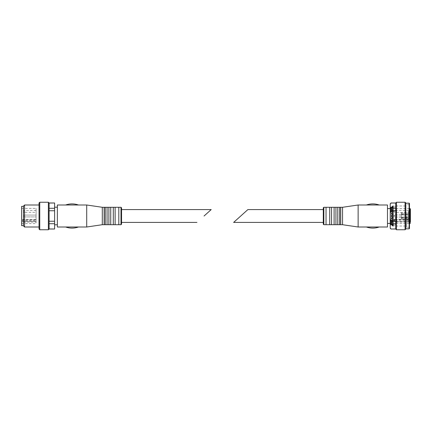 <?xml version="1.0" encoding="UTF-8"?>
<svg xmlns="http://www.w3.org/2000/svg" width="432" height="432" viewBox="0 0 432 432"><rect width="100%" height="100%" fill="white"/><g stroke="black" fill="none" stroke-linecap="round" stroke-linejoin="round"><path stroke-width="0.32" stroke-dasharray="2.16 1.62" d="M247.892 209.579L233.626 222.421M323.287 207.841L323.287 222.421M392.062 225.158L392.062 225.574L392.062 225.158L393.347 225.158L393.347 224.802L393.347 225.212L392.062 225.158M392.062 225.569L392.062 225.061L392.062 225.569L393.347 225.574L393.347 225.212L393.347 225.574L392.062 225.569M392.062 225.061L392.062 224.527L392.062 225.061L393.347 225.061L393.347 225.52L393.347 224.435L393.347 225.061L392.062 225.061M392.062 224.964L392.062 224.284L392.062 224.964L393.347 224.964L392.062 224.969M392.062 224.284L392.062 223.506L392.062 224.284L393.347 224.284L393.347 224.824L393.347 223.717L393.347 224.284L392.062 224.284M392.062 223.749L392.062 222.95L392.062 223.749L393.347 223.835L393.347 223.468L393.347 223.835L393.347 223.528L392.062 223.749M392.062 222.95L392.062 221.967L392.062 222.95L393.347 222.95L393.347 223.717L393.347 222.356L393.347 222.95L392.062 222.95M392.062 222.005L392.062 221.135L392.062 222.005L393.347 222.167L393.347 221.713L393.347 222.005L392.062 222.005M392.062 221.135L392.062 220.023L392.062 221.135L393.347 221.135L393.347 221.713L393.347 220.563L393.347 221.135L392.062 221.135M392.062 219.856L392.062 218.975L392.062 219.856L393.347 220.109L393.347 219.515L393.347 219.856L392.062 219.856M392.062 218.975L392.062 217.436L392.062 218.975L393.347 218.975L393.347 219.515L393.347 218.457L393.347 218.975L392.062 218.975M392.062 217.436L392.062 216.61L392.062 217.436L393.347 217.436L393.347 218.095L393.347 217.075L393.347 217.436L392.062 217.436M392.062 216.61L392.062 214.925L392.062 216.61L393.347 216.61L393.347 217.075L393.347 216.189L393.347 216.61L392.062 216.61M392.062 214.925L392.062 214.202L392.062 214.925L393.347 214.925L393.347 213.905L393.347 215.39L393.347 214.925L392.062 214.925M392.062 214.207L392.062 212.485L392.062 214.218L393.347 214.207L392.062 214.218M392.062 212.485L392.062 211.891L392.062 212.485L393.347 212.485L393.347 211.891L393.347 213.025L393.347 212.485L392.062 212.485M392.062 211.923L392.062 210.287L392.062 211.977L393.347 211.923L392.062 211.923M392.062 210.287L392.062 209.833L392.062 210.287L393.347 210.287L393.347 209.833L393.347 210.865L393.347 210.287L392.062 210.287M392.062 209.92L392.062 208.472L392.062 210.033L393.347 209.92L392.062 209.92M392.062 208.472L392.062 208.165L392.062 208.472L393.347 208.472L393.347 207.765L393.347 209.05L393.347 208.472L391.144 208.532L392.062 208.494L392.062 207.176L392.062 208.494L391.144 208.494L391.144 209.282L392.062 209.282L391.144 209.282L391.144 207.965L392.062 207.965L391.144 207.965L391.144 207.473L392.062 207.473L392.062 206.48L392.062 207.473L391.144 207.473L391.144 208.472L393.347 208.472L392.062 208.472M392.062 208.327L393.347 208.327L392.062 208.327M392.062 207.176L393.347 207.004L393.347 207.565L393.347 206.426L393.347 207.716L393.347 207.176L392.062 207.176M392.062 207.257L393.347 207.257L392.062 207.257M392.062 206.48L393.347 206.48L392.062 206.48M392.062 206.788L392.062 206.426L392.062 206.842L393.347 206.788L392.062 206.788M392.062 216L392.062 226.012L392.062 216M395.728 202.981L395.728 228.944L390.96 229.019M395.728 223.706L390.96 223.706L390.226 224.834L390.226 218.981L390.96 221.238L390.96 223.706M395.728 221.238L395.728 210.762L395.728 221.238L390.96 221.238M395.728 210.762L390.96 210.762L390.226 213.019L390.226 207.166L390.96 208.294L390.96 210.762M395.728 208.294L395.728 203.056L395.728 208.294L390.96 208.294M390.96 202.981L390.226 204.185L390.226 227.815L390.96 228.944M390.226 218.981L390.226 213.019M409.482 203.531L409.482 228.469M409.482 216L409.482 227.281L409.482 216M409.115 203.164L409.115 228.836M405.815 202.981L405.815 229.019M405.081 202.246L405.081 229.754M396.463 202.246L396.463 229.754M406.733 216L406.733 227.281L406.733 216M405.815 216L405.815 226.012L405.815 216M391.144 216.529L392.062 216.529L391.144 216.529L391.144 217.809L393.347 217.798L391.144 217.809L391.144 216.529M391.144 218.835L392.062 218.835L391.144 218.835L391.144 220.028L393.347 220.239L391.144 220.028L391.144 218.835M391.144 220.946L392.062 220.946L391.144 220.946L391.144 221.967L392.062 221.967L391.144 221.967L391.144 220.946M391.144 222.718L392.062 222.718L391.144 222.718L391.144 223.506L392.062 223.506L391.144 223.506L391.144 222.718M391.144 224.035L392.062 224.035L391.144 224.035L391.144 224.527L392.062 224.527L391.144 224.527L391.144 224.035M391.144 224.802L393.347 224.802M391.144 215.471L392.062 215.471L391.144 215.471L391.144 214.191L393.347 214.202L391.144 214.191L391.144 215.471M391.144 213.165L392.062 213.165L391.144 213.165L391.144 211.972L393.347 211.761L391.144 211.972L391.144 213.165M391.144 211.054L392.062 211.054L391.144 211.054L391.144 210.033L392.062 210.033L391.144 210.033L391.144 211.054M391.144 207.198L393.347 207.198M391.144 216L391.144 223.425L391.144 216M391.144 218.095L391.144 218.457L391.144 218.095L393.347 218.095L393.347 218.457L393.347 218.095L391.144 218.095M391.144 220.239L391.144 220.563L391.144 220.239L393.347 220.239L393.347 220.563L393.347 220.239L391.144 220.239M391.144 222.091L393.347 221.962L393.347 222.356L391.144 222.091M391.144 223.528L393.347 223.528L391.144 223.528M391.144 224.451L393.347 224.548L391.144 224.451M391.144 216.189L391.144 215.811L391.144 216.189L393.347 216.189L393.347 215.39L393.347 216.189L391.144 216.189M391.144 213.905L391.144 213.543L391.144 213.905L393.347 213.905L393.347 213.046L393.347 213.905L391.144 213.905M391.144 211.761L391.144 211.437L391.144 211.761L393.347 211.761L393.347 210.897L393.347 211.761L391.144 211.761M391.144 209.909L391.144 209.282L391.144 209.909L393.347 210.038L393.347 209.093L393.347 209.909L391.144 209.909M391.144 207.549L393.347 207.452L391.144 207.549M393.347 213.046L392.062 213.046L393.347 213.046M393.347 210.897L392.062 210.897L393.347 210.897M393.347 209.093L392.062 209.093L393.347 209.093M393.347 207.765L392.062 207.765L393.347 207.765M393.347 216L393.347 223.792L393.347 216M387.477 204.995L387.477 227.005M358.133 204.995L358.133 227.005M379.22 227.005L366.39 227.005M366.39 204.995L379.22 204.995M342.544 207.29L342.544 224.71M340.708 207.29L340.708 224.71M339.611 207.29L339.611 224.71M337.775 207.29L337.775 224.71M335.939 207.29L335.939 224.71M334.109 207.29L334.109 224.71M331.538 207.29L331.538 224.71M329.708 207.29L329.708 224.71M326.036 207.29L326.036 224.71M394.718 219.542L394.718 221.351L396.047 222.08L396.047 208.575L396.047 220.266L394.718 219.542L394.718 221.351M394.718 219.321L393.892 219.321L393.892 220.946L393.892 219.321M394.718 220.946L393.892 220.946M396.5 216L396.5 217.102L396.5 216M394.443 220.585L394.443 219.575L394.443 220.585M394.443 216L394.443 214.99L394.443 216M394.443 211.415L394.443 210.406L394.443 211.415M401.231 216L401.231 217.102L401.231 216M408.931 220.585L408.931 221.962L408.931 220.585M408.931 216L408.931 217.377L408.931 216M408.931 211.415L408.931 212.792L408.931 211.415M401.231 214.963L401.231 218.025L401.231 214.963L408.197 214.963L408.197 219.062L408.197 212.938L408.197 214.963L401.231 214.963M401.231 219.062L401.231 218.025L401.231 219.062L401.231 218.074L401.231 219.062L408.197 219.062L408.197 217.647L408.197 219.062L401.231 219.062M401.231 218.074L401.231 217.647L401.231 218.074L408.197 218.074L401.231 218.074M401.231 212.938L401.231 213.975L401.231 212.938L401.231 213.926L401.231 212.938L408.197 212.938L408.197 214.353L408.197 212.938L401.231 212.938M401.231 213.926L401.231 214.353L401.231 213.926L408.197 213.926L401.231 213.926M401.231 218.025L408.197 218.025L408.197 220.59L410.4 220.59L410.4 218.014L401.231 218.025M408.197 213.975L401.231 213.975L408.197 213.975L408.197 211.41L408.197 212.965L410.4 212.965L410.4 215.222L410.4 211.41L410.4 212.965L408.197 212.965L408.197 215.222L408.197 211.41L410.4 211.41L410.4 213.667L410.4 211.41L410.4 212.792L410.4 211.41L408.197 211.41L408.197 213.986L410.4 213.986L410.4 213.667L410.4 213.986M396.047 222.08L410.033 222.08L410.4 221.816L410.4 220.433L408.197 220.59L408.197 218.014M410.4 220.433L410.4 221.962L410.4 219.208L410.4 220.585L408.197 220.59L408.197 215.222L408.197 216.778L410.4 216.778L410.4 219.035L410.4 215.222L410.4 216.778L408.197 216.778L408.197 219.035L410.4 219.035L410.4 220.001L410.033 220.266L396.047 220.266M408.197 220.433L408.197 219.035L410.4 219.035L410.4 220.59M410.4 214.623L408.931 214.623L410.4 214.623L410.4 217.377L410.4 214.623L410.4 217.377L408.931 217.377L410.4 217.377M408.931 210.038L410.4 210.038L410.4 211.415M408.197 219.262L393.892 219.256M410.4 221.816L408.931 221.962M410.4 208.937L410.4 220.001M121.549 216L121.549 222.421L121.549 216M49.108 229.019L49.108 210.762L54.61 210.762L54.61 208.294L49.108 208.294L49.108 203.056L54.61 202.981M49.108 210.762L49.108 202.981M49.108 221.238L54.61 221.238L54.61 228.944L49.108 228.944L49.108 223.706L54.61 223.706M54.61 216L54.61 224.802L54.61 216M54.61 210.762L54.61 221.238M54.61 203.056L54.61 208.294M57.364 216L57.364 224.802L57.364 216M57.364 227.005L57.364 204.995M86.708 227.005L86.708 204.995M78.451 227.005L65.675 227M65.675 205L78.451 204.995M102.292 224.71L102.292 207.29M104.128 224.71L104.128 207.29M105.23 224.71L105.23 207.29M107.06 224.71L107.06 207.29M108.896 224.71L108.896 207.29M110.732 224.71L110.732 207.29M113.297 224.71L113.297 207.29M115.133 224.71L115.133 207.29M118.8 224.71L118.8 207.29M121.549 222.421L121.549 209.579M23.436 225.877L23.436 206.123M36.088 215.082L24.349 215.082A0.918 0.918 0 0 0 23.436 216A0.918 0.918 0 0 1 24.349 215.082L36.088 215.082L24.349 215.082A0.918 0.918 0 0 0 23.436 216L23.436 225.628L23.436 206.372L23.436 216L24.349 216.918L36.088 216.918L36.088 215.082L36.088 223.609L36.088 222.102L22.518 222.102L22.518 220.547L36.088 220.547L36.088 208.391L36.088 216.918L36.088 215.082L36.088 216.918L24.349 216.918L24.349 215.082L24.349 216.918L24.349 215.082L24.349 216.918L24.349 215.082L24.349 216.918L36.088 216.918M24.559 227.005L24.559 204.995M39.02 216L39.02 227.005L39.02 216M39.02 229.019L39.02 202.981M39.755 229.754L39.755 202.246M48.373 229.754L48.373 202.246M21.6 225.628L21.6 206.372M21.6 216L21.6 223.609L21.6 216M49.108 203.056L49.108 208.294M49.108 223.706L49.108 228.944M36.088 220.585L36.088 221.503L36.088 220.585M36.088 211.415L36.088 212.333L36.088 211.415M22.518 220.547L22.518 219.823L36.088 219.823L36.088 220.547M36.088 219.823L36.088 222.102M22.518 219.823L22.518 222.102M36.088 210.497L24.349 210.497A0.918 0.918 0 0 0 23.436 211.415L24.349 212.333L24.349 210.497L24.349 212.333L36.088 212.333M36.088 219.667L24.349 219.667A0.918 0.918 0 0 0 23.436 220.585L24.349 221.503L24.349 219.667L24.349 221.503L36.088 221.503M392.062 215.395L393.347 215.395L392.062 215.395M392.062 215.39L393.347 215.39L392.062 215.39M392.062 214.564L393.347 214.564L392.062 214.564M391.144 213.543L393.347 213.543L391.144 213.543M392.062 213.025L393.347 213.025L392.062 213.025M392.062 212.144L393.347 212.144L392.062 212.144M392.062 211.945L393.347 211.945L392.062 211.945M391.144 211.437L393.347 211.437L391.144 211.437M392.062 210.865L393.347 210.865L392.062 210.865M392.062 209.995L393.347 209.995L392.062 209.995M392.062 209.952L393.347 209.952L392.062 209.952M391.144 209.644L393.347 209.644L391.144 209.644M392.062 209.05L393.347 209.05L392.062 209.05M392.062 208.251L393.347 208.251L392.062 208.251M392.062 208.37L393.347 208.37L392.062 208.37M391.144 208.283L393.347 208.283L391.144 208.283M392.062 207.716L393.347 207.716L392.062 207.716M392.062 207.311L393.347 207.311L392.062 207.311M391.144 207.452L393.347 207.452L391.144 207.452M392.062 207.004L390.226 207.014M392.062 206.939L393.347 206.939L392.062 206.939M392.062 206.431L393.347 206.431L392.062 206.431M392.062 206.842L393.347 206.842L392.062 206.842M391.144 215.811L393.347 215.811L391.144 215.811M392.062 216.605L393.347 216.605L392.062 216.605M392.062 217.075L393.347 217.075L392.062 217.075M392.062 217.793L393.347 217.793L392.062 217.782M391.144 218.457L393.347 218.457L391.144 218.457M392.062 218.954L393.347 218.954L392.062 218.954M392.062 219.515L393.347 219.515L392.062 219.515M392.062 220.077L393.347 220.077L392.062 220.077M392.062 220.055L393.347 220.055L392.062 220.055M391.144 220.563L393.347 220.563L391.144 220.563M392.062 221.103L393.347 221.103L392.062 221.103M392.062 221.713L393.347 221.713L392.062 221.713M392.062 222.08L393.347 222.08L392.062 222.08M392.062 222.048L393.347 222.048L392.062 222.048M391.144 222.356L393.347 222.356L391.144 222.356M392.062 222.907L393.347 222.907L392.062 222.907M392.062 223.673L393.347 223.673L392.062 223.673M392.062 223.63L393.347 223.63L392.062 223.63M391.144 223.717L393.347 223.717L391.144 223.717M392.062 224.235L393.347 224.235L392.062 224.235M392.062 224.824L393.347 224.824L392.062 224.824M392.062 224.743L393.347 224.743L392.062 224.743M392.062 224.689L393.347 224.689L392.062 224.689M391.144 224.548L393.347 224.548L391.144 224.548M392.062 224.996L390.226 224.986M392.062 225.52L393.347 225.52L392.062 225.52M392.062 225.212L393.347 225.212L392.062 225.212M323.838 207.29L323.838 224.71M401.231 217.037L408.197 217.037L401.231 217.037M408.197 218.333L410.4 218.333L408.197 218.333M408.197 215.222L410.4 215.222L408.197 215.222M408.197 213.667L410.4 213.667L408.197 213.667M410.033 222.08L410.033 223.425M410.033 208.575L410.033 220.266M395.296 219.629L410.4 219.629M395.296 221.449L410.4 221.449M121.003 224.71L121.003 207.29M22.518 221.384L36.088 221.384M409.482 204.719L406.733 204.719M409.482 227.281L406.733 227.281M392.062 226.012L405.815 226.012L406.733 226.93M392.062 205.988L405.815 205.988L406.733 205.07M392.062 211.891L393.347 211.891L392.062 211.891M392.062 209.833L393.347 209.833L392.062 209.833M391.144 210.038L393.347 210.038L391.144 210.038M392.062 208.165L393.347 208.165L392.062 208.165M391.144 208.532L393.347 208.532L391.144 208.532M391.144 207.565L393.347 207.565L391.144 207.565M392.062 206.426L393.347 206.426L392.062 206.426M392.062 220.109L393.347 220.109L392.062 220.109M392.062 222.167L393.347 222.167L392.062 222.167M391.144 221.962L393.347 221.962L391.144 221.962M392.062 223.835L393.347 223.835L392.062 223.835M391.144 223.468L393.347 223.468L391.144 223.468M391.144 224.435L393.347 224.435L391.144 224.435M392.062 225.574L393.347 225.574L392.062 225.574M391.144 208.575L390.226 208.575M391.144 223.425L390.226 223.425M409.482 223.425L396.047 223.425L396.095 223.792L396.095 208.208C395.555 206.426 394.637 206.426 393.347 208.208M409.482 208.575L396.047 208.575L396.095 208.208L396.095 223.792C394.702 225.596 393.79 225.596 393.347 223.792M408.931 219.575L394.443 219.575L393.86 220.585L394.443 221.594L408.931 221.594M393.86 216L394.443 217.01L393.86 216L394.443 214.99L393.86 216M408.931 210.406L394.443 210.406L393.86 211.415L394.443 212.425L408.931 212.425M401.231 214.898L396.5 214.898M401.231 217.102L396.5 217.102M408.931 214.99L394.443 214.99L408.931 214.99M408.931 217.01L394.443 217.01L408.931 217.01M401.231 217.647L408.197 217.647M401.231 214.353L408.197 214.353M410.4 219.208L408.931 219.208M410.4 212.792L408.931 212.792M21.6 223.609L36.088 223.609M21.6 208.391L36.088 208.391M22.518 219.505L36.088 219.505M23.436 216A0.918 0.918 0 0 0 24.349 216.918A0.918 0.918 0 0 1 23.436 216A0.918 0.918 0 0 0 24.349 216.918M23.436 211.415A0.918 0.918 0 0 0 24.349 212.333M23.436 220.585A0.918 0.918 0 0 0 24.349 221.503"/><path stroke-width="0.65" d="M366.39 227.005L379.22 227.005C374.944 228.469 370.667 228.469 366.39 227.005L358.133 227.005L358.133 204.995L342.544 207.29L342.544 224.71L340.708 224.71L340.708 207.29L339.611 207.29L339.611 224.71L337.775 224.71L337.775 207.29L335.939 207.29L335.939 224.71L334.109 224.71L334.109 207.29L331.538 207.29L331.538 224.71L329.708 224.71L329.708 207.29L326.036 207.29L326.036 224.71L323.838 224.71L323.287 224.159L323.287 222.421L233.626 222.421L247.892 209.579L323.287 209.579M395.728 228.944L390.96 229.019L395.728 229.019L395.728 210.762L390.96 210.762L390.96 208.294L390.226 207.166L390.226 213.019L390.96 210.762M395.728 210.762L395.728 208.294L390.96 208.294M395.728 221.238L390.96 221.238L390.226 218.981L390.226 224.834L390.96 223.706L390.96 221.238M395.728 223.706L390.96 223.706M395.728 208.294L395.728 203.056L390.96 202.981L390.226 204.185L390.226 203.715M390.96 202.981L395.728 202.981L390.96 203.056L390.226 204.185L390.226 228.285L390.226 227.815L390.96 228.944M390.226 213.019L390.226 218.981M409.115 203.164L409.115 228.836L409.482 228.469L409.482 203.531L409.115 203.164L405.815 203.164M405.081 229.754L405.815 229.019L405.815 202.981L405.081 202.246L396.463 202.246L396.463 229.754L405.081 229.754L405.081 202.246M379.22 227.005L387.477 227.005L387.477 204.995L358.133 204.995M323.287 224.159L323.287 207.841L323.838 207.29L323.838 224.71M410.4 218.014L410.4 220.59M410.4 217.377L410.4 214.623M410.4 211.41L410.4 210.038M410.4 221.962L410.4 208.937L409.482 208.575M204.077 216L211.21 209.579L204.077 216M49.108 203.056L54.61 202.981L49.108 202.981L49.108 228.944L54.61 229.019L49.108 229.019L48.373 229.754L48.373 202.246L39.755 202.246L39.755 229.754L48.373 229.754M49.108 223.706L54.61 223.706L54.61 210.762L49.108 210.762M49.108 221.238L54.61 221.238M49.108 208.294L54.61 208.294L54.61 210.762M54.61 208.294L54.61 203.056M54.61 228.944L54.61 223.706M78.451 204.995C74.174 203.531 69.898 203.531 65.621 204.995L57.364 204.995L57.364 227.005L86.708 227.005L86.708 204.995L65.675 205M65.675 227L65.621 227.005C69.898 228.469 74.174 228.469 78.451 227.005M86.708 204.995L102.292 207.29L102.292 224.71L86.708 227.005M102.292 207.29L104.128 207.29L104.128 224.71L102.292 224.71M104.128 207.29L105.23 207.29L105.23 224.71L104.128 224.71M105.23 207.29L107.06 207.29L107.06 224.71L105.23 224.71M107.06 207.29L108.896 207.29L108.896 224.71L107.06 224.71M108.896 207.29L110.732 207.29L110.732 224.71L108.896 224.71M110.732 207.29L113.297 207.29L113.297 224.71L110.732 224.71M113.297 207.29L115.133 207.29L115.133 224.71L113.297 224.71M115.133 207.29L118.8 207.29L118.8 224.71L115.133 224.71M211.21 209.579L121.549 209.579L121.549 207.841L121.549 224.159L121.549 222.421L196.949 222.421M24.559 227.005L24.559 204.995L23.436 206.123L23.436 225.877L24.559 227.005L39.02 227.005M39.755 202.246L39.02 202.981L39.02 229.019L39.755 229.754M23.436 206.372L21.6 206.372L21.6 225.628L23.436 225.628M410.4 223.063L410.033 223.425L410.033 208.575M118.8 207.29L121.003 207.29L121.003 224.71L121.549 224.159M390.96 229.019L390.226 228.285M409.115 228.836L405.815 228.836M395.728 229.019L396.463 229.754M395.728 202.981L396.463 202.246M390.226 208.575L387.477 208.575M390.226 223.425L387.477 223.425M342.544 224.71L358.133 227.005M342.544 207.29L340.708 207.29M339.611 224.71L340.708 224.71M339.611 207.29L337.775 207.29M335.939 224.71L337.775 224.71M335.939 207.29L334.109 207.29M331.538 224.71L334.109 224.71M331.538 207.29L329.708 207.29M326.036 224.71L329.708 224.71M326.036 207.29L323.838 207.29M410.033 223.425L409.482 223.425M366.39 204.995C370.667 203.531 374.944 203.531 379.22 204.995M54.61 224.802L57.364 224.802M54.61 207.198L57.364 207.198M118.8 224.71L121.003 224.71M121.003 207.29L121.549 207.841M24.559 204.995L39.02 204.995M49.108 202.981L48.373 202.246"/></g></svg>
